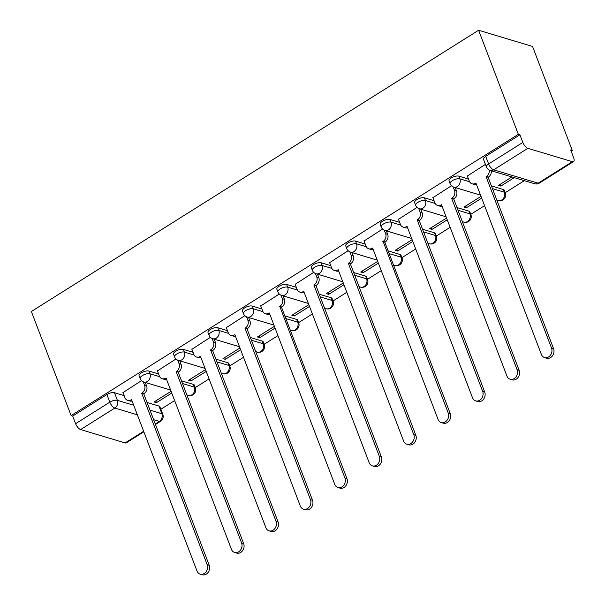 <?xml version="1.0" encoding="UTF-8"?>
<svg xmlns="http://www.w3.org/2000/svg" width="605" height="605" viewBox="0 0 605 605"><rect width="100%" height="100%" fill="white"/><g stroke="black" fill="none" stroke-linecap="round" stroke-linejoin="round"><path stroke-width="0.91" d="M158.578 373.95L148.898 371.046A5.74 2.246 159.1 0 0 141.336 372.877A5.74 2.246 159.1 0 0 139.12 375.864L140.156 378.579A5.74 2.246 -20.9 0 1 142.372 375.592A5.74 2.246 -20.9 0 1 149.934 373.754L159.675 376.681M193.01 352.291L183.338 349.387A5.74 2.246 159.1 0 0 175.775 351.218A5.74 2.246 159.1 0 0 173.559 354.212L174.595 356.927A5.74 2.246 -20.9 0 1 176.811 353.933A5.74 2.246 -20.9 0 1 184.374 352.102L194.114 355.022M227.45 330.632L217.77 327.728A5.74 2.246 159.1 0 0 210.215 329.566A5.74 2.246 159.1 0 0 207.999 332.553L209.035 335.268A5.74 2.246 -20.9 0 1 211.251 332.274A5.74 2.246 -20.9 0 1 218.806 330.443L228.546 333.37M261.889 308.981L252.209 306.077A5.74 2.246 159.1 0 0 244.647 307.907A5.74 2.246 159.1 0 0 242.431 310.902L243.467 313.609A5.74 2.246 -20.9 0 1 245.683 310.622A5.74 2.246 -20.9 0 1 253.245 308.784L262.986 311.711M296.321 287.322L286.649 284.418A5.74 2.246 159.1 0 0 279.087 286.256A5.74 2.246 159.1 0 0 276.871 289.243L277.907 291.958A5.74 2.246 -20.9 0 1 280.123 288.963A5.74 2.246 -20.9 0 1 287.685 287.133L297.426 290.052M330.761 265.663L321.081 262.767A5.74 2.246 159.1 0 0 313.526 264.597A5.74 2.246 159.1 0 0 311.31 267.584L312.346 270.299A5.74 2.246 -20.9 0 1 314.562 267.312A5.74 2.246 -20.9 0 1 322.117 265.474L331.858 268.401M365.193 244.012L355.521 241.108A5.74 2.246 159.1 0 0 347.958 242.938A5.74 2.246 159.1 0 0 345.742 245.932L346.778 248.64A5.74 2.246 -20.9 0 1 348.994 245.653A5.74 2.246 -20.9 0 1 356.557 243.823L366.297 246.742M399.633 222.353L389.953 219.449A5.74 2.246 159.1 0 0 382.398 221.286A5.74 2.246 159.1 0 0 380.182 224.273L381.218 226.988A5.74 2.246 -20.9 0 1 383.434 223.994A5.74 2.246 -20.9 0 1 390.989 222.164L400.737 225.09M434.072 200.701L424.392 197.797A5.74 2.246 159.1 0 0 416.83 199.627A5.74 2.246 159.1 0 0 414.614 202.614L415.65 205.329A5.74 2.246 -20.9 0 1 417.866 202.342A5.74 2.246 -20.9 0 1 425.428 200.505L435.169 203.431M468.504 179.042L458.832 176.138A5.74 2.246 159.1 0 0 451.269 177.968A5.74 2.246 159.1 0 0 449.054 180.963L450.09 183.678A5.74 2.246 -20.9 0 1 452.306 180.683A5.74 2.246 -20.9 0 1 459.868 178.853L469.609 181.772M160.847 409.245L174.633 400.578M195.286 387.593L209.065 378.919M229.718 365.934L243.505 357.268M264.158 344.275L277.945 335.609M298.59 322.624L312.377 313.95M333.03 300.965L346.816 292.298M367.469 279.313L381.248 270.639M401.902 257.654L415.688 248.988M436.341 235.995L450.128 227.329M470.781 214.344L484.56 205.67M505.213 192.685L524.331 180.668M571.158 151.212L572.285 150.509L532.536 46.434L478.608 30.25L518.349 134.325L71.11 415.575L31.369 311.499L478.608 30.25M143.854 431.811L126.301 442.845A5.74 2.39 -122.2 0 1 125.129 442.92L80.631 429.573A5.74 2.39 -122.2 0 1 75.602 423.697L72.683 416.051L106.904 394.536A5.74 2.246 -20.9 0 1 114.458 392.698L124.138 395.602M147.053 402.476L158.956 406.053L161.875 413.699A5.74 2.246 -20.9 0 1 162.821 414.425L159.901 406.779A5.74 2.246 159.1 0 0 158.956 406.053M72.683 416.051L71.11 415.575M572.368 161.671L527.87 148.316L493.657 169.839L538.155 183.186L572.368 161.671A5.74 2.39 57.8 0 0 573.54 161.595A5.74 2.39 57.8 0 0 573.631 157.686L570.712 150.04L572.285 150.509M519.922 134.802L485.709 156.317A5.74 2.246 159.1 0 0 483.493 159.304L486.412 166.95A5.74 2.246 -20.9 0 1 488.628 163.963L522.841 142.44L519.922 134.802L518.349 134.325M522.841 142.44A5.74 2.39 57.8 0 0 527.87 148.316M485.429 164.379L467.355 176.032M511.906 176.94L498.49 185.372L500.849 186.083L500.176 184.313M451.451 185.743L432.923 197.691M481.013 196.368L464.058 207.031L466.417 207.734L465.737 205.972M417.019 207.402L398.483 219.343M446.573 218.027L429.618 228.682L431.978 229.393L431.305 227.624M382.579 229.053L364.044 241.002M412.134 239.678L395.178 250.341L397.538 251.052L396.865 249.283M348.14 250.712L329.612 262.653M377.702 261.337L360.746 272L363.106 272.704L362.425 270.942M313.708 272.371L295.172 284.312M343.262 282.996L326.307 293.652L328.666 294.363L327.993 292.593M279.268 294.022L260.74 305.971M308.822 304.648L291.875 315.311L294.227 316.022L293.554 314.252M244.828 315.681L226.3 327.623M274.39 326.307L257.435 336.97L259.795 337.673L259.121 335.911M210.396 337.34L191.861 349.282M239.951 347.958L222.995 358.621L225.355 359.332L224.682 357.563M175.957 358.992L157.429 370.933M205.511 369.617L188.563 380.28L190.923 380.984L190.242 379.222M181.492 380.825L193.396 384.394L194.432 387.109A5.74 2.246 -20.9 0 1 195.377 387.835L194.341 385.128A5.74 2.246 159.1 0 0 193.396 384.394M215.924 359.166L227.835 362.743L228.871 365.45A5.74 2.246 -20.9 0 1 229.817 366.184L228.781 363.469A5.74 2.246 159.1 0 0 227.835 362.743M250.364 337.514L262.267 341.084L263.304 343.799A5.74 2.246 -20.9 0 1 264.249 344.525L263.213 341.81A5.74 2.246 159.1 0 0 262.267 341.084M284.804 315.855L296.707 319.425L297.743 322.14A5.74 2.246 -20.9 0 1 298.688 322.866L297.652 320.158A5.74 2.246 159.1 0 0 296.707 319.425M319.236 294.196L331.139 297.773L332.175 300.481A5.74 2.246 -20.9 0 1 333.128 301.214L332.092 298.499A5.74 2.246 159.1 0 0 331.139 297.773M353.675 272.545L365.579 276.114L366.615 278.829A5.74 2.246 -20.9 0 1 367.56 279.555L366.524 276.84A5.74 2.246 159.1 0 0 365.579 276.114M388.108 250.886L400.018 254.455L401.055 257.17A5.74 2.246 -20.9 0 1 402 257.904L400.964 255.189A5.74 2.246 159.1 0 0 400.018 254.455M422.547 229.227L434.45 232.804L435.487 235.519A5.74 2.246 -20.9 0 1 436.432 236.245L435.396 233.53A5.74 2.246 159.1 0 0 434.45 232.804M456.987 207.576L468.89 211.145L469.926 213.86A5.74 2.246 -20.9 0 1 470.871 214.586L469.835 211.879A5.74 2.246 159.1 0 0 468.89 211.145M491.419 185.916L503.33 189.494L504.366 192.201A5.74 2.246 -20.9 0 1 505.311 192.934L504.275 190.22A5.74 2.246 159.1 0 0 503.33 189.494M141.525 380.651L122.989 392.592M171.079 391.276L154.124 401.932L156.483 402.643L155.81 400.873M156.483 402.643L171.752 393.038M190.923 380.984L206.192 371.387M225.355 359.332L240.624 349.728M259.795 337.673L275.063 328.069M294.227 316.022L309.503 306.417M328.666 294.363L343.935 284.758M363.106 272.704L378.375 263.107M397.538 251.052L412.807 241.448M431.978 229.393L447.246 219.789M466.417 207.734L481.686 198.137M500.849 186.083L514.265 177.643M467.272 175.798L469.291 181.092A5.74 4.704 -73.3 0 0 472.059 183.814A5.74 4.704 -73.3 0 0 475.59 183.254L475.923 183.043L541.377 354.447A6.602 5.415 -73.3 0 0 544.553 357.578A6.602 5.415 -73.3 0 0 550.452 355.195A6.602 5.415 -73.3 0 0 551.526 348.064L486.072 176.66L486.405 176.448A5.74 4.704 -73.3 0 0 489.271 170.065M491.32 170.761A5.74 4.704 106.7 0 1 488.447 177.061L488.122 177.273L553.575 348.677A6.602 5.415 106.7 0 1 552.501 355.808A6.602 5.415 106.7 0 1 546.595 358.19L544.553 357.578M476.445 184.412A5.74 4.704 106.7 0 1 474.101 184.427L472.059 183.814M486.072 176.66L488.122 177.273M432.832 197.457L434.851 202.751A5.74 4.704 -73.3 0 0 437.619 205.473A5.74 4.704 -73.3 0 0 441.151 204.906L441.484 204.702L506.937 376.106A6.602 5.415 -73.3 0 0 510.121 379.229A6.602 5.415 -73.3 0 0 516.02 376.847A6.602 5.415 -73.3 0 0 517.093 369.715L451.64 198.311L451.973 198.107A5.74 4.704 -73.3 0 0 454.499 190.393L456.548 191.006A5.74 4.704 106.7 0 1 454.015 198.72L453.682 198.924L519.135 370.328A6.602 5.415 106.7 0 1 518.061 377.459A6.602 5.415 106.7 0 1 512.163 379.842L510.121 379.229M455.225 187.55L456.548 191.006M442.005 206.063A5.74 4.704 106.7 0 1 439.661 206.086L437.619 205.473M453.16 186.892L454.499 190.393M451.64 198.311L453.682 198.924M398.392 219.108L400.419 224.41A5.74 4.704 -73.3 0 0 403.18 227.125A5.74 4.704 -73.3 0 0 406.719 226.565L407.044 226.353L472.497 397.757A6.602 5.415 -73.3 0 0 475.681 400.888A6.602 5.415 -73.3 0 0 481.58 398.506A6.602 5.415 -73.3 0 0 482.654 391.374L417.2 219.97L417.533 219.759A5.74 4.704 -73.3 0 0 420.067 212.052L422.108 212.665A5.74 4.704 106.7 0 1 419.575 220.371L419.242 220.583L484.696 391.987A6.602 5.415 106.7 0 1 483.629 399.118A6.602 5.415 106.7 0 1 477.723 401.501L475.681 400.888M420.785 209.209L422.108 212.665M407.566 227.722A5.74 4.704 106.7 0 1 405.229 227.737L403.18 227.125M418.728 208.543L420.067 212.052M417.2 219.97L419.242 220.583M363.96 240.767L365.98 246.061A5.74 4.704 -73.3 0 0 368.748 248.784A5.74 4.704 -73.3 0 0 372.279 248.216L372.612 248.012L438.065 419.416A6.602 5.415 -73.3 0 0 441.242 422.547A6.602 5.415 -73.3 0 0 447.148 420.157A6.602 5.415 -73.3 0 0 448.214 413.033L383.094 241.418A5.74 4.704 -73.3 0 0 385.627 233.712L387.669 234.324A5.74 4.704 106.7 0 1 385.143 242.03L384.81 242.242L450.264 413.646A6.602 5.415 106.7 0 1 449.19 420.777A6.602 5.415 106.7 0 1 443.291 423.16L441.242 422.547M386.353 230.86L387.669 234.324M373.134 249.381A5.74 4.704 106.7 0 1 370.789 249.396L368.748 248.784M384.288 230.202L385.627 233.712M382.768 241.622L384.81 242.242M329.521 262.419L331.54 267.72A5.74 4.704 -73.3 0 0 334.308 270.443A5.74 4.704 -73.3 0 0 337.84 269.875L338.172 269.664L403.626 441.075A6.602 5.415 -73.3 0 0 406.81 444.199A6.602 5.415 -73.3 0 0 412.708 441.816A6.602 5.415 -73.3 0 0 413.782 434.685L348.329 263.281L348.661 263.077A5.74 4.704 -73.3 0 0 351.187 255.363L353.237 255.976A5.74 4.704 106.7 0 1 350.703 263.689L350.371 263.893L415.824 435.298A6.602 5.415 106.7 0 1 414.75 442.429A6.602 5.415 106.7 0 1 408.851 444.811L406.81 444.199M351.913 252.519L353.237 255.976M338.694 271.032A5.74 4.704 106.7 0 1 336.35 271.055L334.308 270.443M349.849 251.862L351.187 255.363M348.329 263.281L350.371 263.893M295.081 284.078L297.108 289.379A5.74 4.704 -73.3 0 0 299.876 292.094A5.74 4.704 -73.3 0 0 303.407 291.534L303.74 291.323L369.186 462.727A6.602 5.415 -73.3 0 0 372.37 465.858A6.602 5.415 -73.3 0 0 378.269 463.475A6.602 5.415 -73.3 0 0 379.343 456.344L313.889 284.94L314.222 284.728A5.74 4.704 -73.3 0 0 316.755 277.022L318.797 277.635A5.74 4.704 106.7 0 1 316.264 285.341L315.939 285.552L381.384 456.957A6.602 5.415 106.7 0 1 380.318 464.088A6.602 5.415 106.7 0 1 374.412 466.47L372.37 465.858M317.474 274.178L318.797 277.635M304.262 292.691A5.74 4.704 106.7 0 1 301.918 292.707L299.876 292.094M315.417 273.513L316.755 277.022M313.889 284.94L315.939 285.552M260.649 305.737L262.668 311.03A5.74 4.704 -73.3 0 0 265.436 313.753A5.74 4.704 -73.3 0 0 268.968 313.186L269.301 312.982L334.754 484.386A6.602 5.415 -73.3 0 0 337.93 487.509A6.602 5.415 -73.3 0 0 343.837 485.127A6.602 5.415 -73.3 0 0 344.91 477.995L279.782 306.387A5.74 4.704 -73.3 0 0 282.316 298.673L284.358 299.293A5.74 4.704 106.7 0 1 281.832 307L281.499 307.204L346.952 478.615A6.602 5.415 106.7 0 1 345.878 485.739A6.602 5.415 106.7 0 1 339.98 488.129L337.93 487.509M283.042 295.83L284.358 299.293M269.822 314.35A5.74 4.704 106.7 0 1 267.478 314.366L265.436 313.753M280.977 295.172L282.316 298.673M279.457 306.591L281.499 307.204M226.209 327.388L228.236 332.69A5.74 4.704 -73.3 0 0 230.997 335.404A5.74 4.704 -73.3 0 0 234.528 334.845L234.861 334.633L300.314 506.037A6.602 5.415 -73.3 0 0 303.498 509.168A6.602 5.415 -73.3 0 0 309.397 506.786A6.602 5.415 -73.3 0 0 310.471 499.654L245.017 328.25L245.35 328.039A5.74 4.704 -73.3 0 0 247.884 320.332L249.925 320.945A5.74 4.704 106.7 0 1 247.392 328.659L247.059 328.863L312.513 500.267A6.602 5.415 106.7 0 1 311.439 507.398A6.602 5.415 106.7 0 1 305.54 509.781L303.498 509.168M248.602 317.489L249.925 320.945M235.383 336.002A5.74 4.704 106.7 0 1 233.046 336.025L230.997 335.404M246.537 316.823L247.884 320.332M245.017 328.25L247.059 328.863M191.777 349.047L193.797 354.341A5.74 4.704 -73.3 0 0 196.565 357.063A5.74 4.704 -73.3 0 0 200.096 356.496L200.429 356.292L265.882 527.696A6.602 5.415 -73.3 0 0 269.059 530.827A6.602 5.415 -73.3 0 0 274.957 528.445A6.602 5.415 -73.3 0 0 276.031 521.313L210.578 349.909L210.911 349.698A5.74 4.704 -73.3 0 0 213.444 341.991L215.486 342.604A5.74 4.704 106.7 0 1 212.952 350.31L212.627 350.522L278.081 521.926A6.602 5.415 106.7 0 1 277.007 529.057A6.602 5.415 106.7 0 1 271.101 531.44L269.059 530.827M214.17 339.14L215.486 342.604M200.951 357.661A5.74 4.704 106.7 0 1 198.606 357.676L196.565 357.063M212.105 338.482L213.444 341.991M210.578 349.909L212.627 350.522M157.338 370.706L159.357 376A5.74 4.704 -73.3 0 0 162.125 378.722A5.74 4.704 -73.3 0 0 165.657 378.155L165.989 377.951L231.443 549.355A6.602 5.415 -73.3 0 0 234.627 552.478A6.602 5.415 -73.3 0 0 240.525 550.096A6.602 5.415 -73.3 0 0 241.599 542.965L176.146 371.561L176.478 371.357A5.74 4.704 -73.3 0 0 179.004 363.643L181.054 364.255A5.74 4.704 106.7 0 1 178.52 371.969L178.188 372.173L243.641 543.577A6.602 5.415 106.7 0 1 242.567 550.709A6.602 5.415 106.7 0 1 236.668 553.091L234.627 552.478M179.73 360.799L181.054 364.255M166.511 379.312A5.74 4.704 106.7 0 1 164.167 379.335L162.125 378.722M177.666 360.141L179.004 363.643M176.146 371.561L178.188 372.173M122.898 392.358L124.925 397.659A5.74 4.704 -73.3 0 0 127.685 400.374A5.74 4.704 -73.3 0 0 131.225 399.814L131.55 399.602L197.003 571.007A6.602 5.415 -73.3 0 0 200.187 574.137A6.602 5.415 -73.3 0 0 206.086 571.755A6.602 5.415 -73.3 0 0 207.16 564.624L141.706 393.22L142.039 393.008A5.74 4.704 -73.3 0 0 144.572 385.302L146.614 385.914A5.74 4.704 106.7 0 1 144.081 393.621L143.748 393.832L209.201 565.236A6.602 5.415 106.7 0 1 208.128 572.368A6.602 5.415 106.7 0 1 202.229 574.75L200.187 574.137M145.291 382.458L146.614 385.914M132.071 400.971A5.74 4.704 106.7 0 1 129.735 400.986L127.685 400.374M143.234 381.793L144.572 385.302M141.706 393.22L143.748 393.832M148.898 371.046L149.934 373.754A5.74 4.704 106.7 0 1 147.401 381.468A5.74 4.704 -73.3 0 1 143.869 382.027L170.61 390.051M183.338 349.387L184.374 352.102A5.74 4.704 106.7 0 1 181.84 359.809A5.74 4.704 -73.3 0 1 178.309 360.376L205.05 368.4M217.77 327.728L218.806 330.443A5.74 4.704 106.7 0 1 216.28 338.15A5.74 4.704 -73.3 0 1 212.741 338.717L239.489 346.741M252.209 306.077L253.245 308.784A5.74 4.704 106.7 0 1 250.712 316.498A5.74 4.704 -73.3 0 1 247.18 317.058L273.921 325.082M286.649 284.418L287.685 287.133A5.74 4.704 106.7 0 1 285.152 294.839A5.74 4.704 -73.3 0 1 281.62 295.406L308.361 303.43M321.081 262.767L322.117 265.474A5.74 4.704 106.7 0 1 319.584 273.188A5.74 4.704 -73.3 0 1 316.052 273.747L342.793 281.771M355.521 241.108L356.557 243.823A5.74 4.704 106.7 0 1 354.023 251.529A5.74 4.704 -73.3 0 1 350.492 252.096L377.233 260.12M389.953 219.449L390.989 222.164A5.74 4.704 106.7 0 1 388.463 229.87A5.74 4.704 -73.3 0 1 384.931 230.437L411.672 238.461M424.392 197.797L425.428 200.505A5.74 4.704 106.7 0 1 422.895 208.218A5.74 4.704 -73.3 0 1 419.363 208.778L446.104 216.802M458.832 176.138L459.868 178.853A5.74 4.704 106.7 0 1 457.335 186.559A5.74 4.704 -73.3 0 1 453.803 187.126L480.544 195.15M114.458 392.698L117.378 400.344L133.705 405.244M149.972 410.122L161.875 413.699A5.74 4.704 -73.3 0 1 159.349 421.405L153.625 419.689M137.358 414.811L114.852 408.057L80.631 429.573M125.129 442.92L143.65 431.282M155.258 423.976L159.349 421.405A5.74 2.39 57.8 0 0 160.522 421.33A5.74 5.74 0 0 0 162.821 414.425M182.529 383.54L194.432 387.109A5.74 4.704 -73.3 0 1 191.898 394.815A5.74 4.704 -73.3 0 1 188.367 395.383A5.74 5.74 0 0 0 195.377 387.835M216.961 361.881L228.871 365.45A5.74 4.704 -73.3 0 1 226.338 373.164A5.74 4.704 -73.3 0 1 222.806 373.724A5.74 5.74 0 0 0 229.817 366.184M251.4 340.222L263.304 343.799A5.74 4.704 -73.3 0 1 260.77 351.505A5.74 4.704 -73.3 0 1 257.238 352.072A5.74 5.74 0 0 0 264.249 344.525M285.84 318.57L297.743 322.14A5.74 4.704 -73.3 0 1 295.21 329.846A5.74 4.704 -73.3 0 1 291.678 330.413A5.74 5.74 0 0 0 298.688 322.866M320.272 296.911L332.175 300.481A5.74 4.704 -73.3 0 1 329.649 308.195A5.74 4.704 -73.3 0 1 326.118 308.754A5.74 5.74 0 0 0 333.128 301.214M354.712 275.252L366.615 278.829A5.74 4.704 -73.3 0 1 364.081 286.536A5.74 4.704 -73.3 0 1 360.55 287.103A5.74 5.74 0 0 0 367.56 279.555M389.144 253.601L401.055 257.17A5.74 4.704 -73.3 0 1 398.521 264.884A5.74 4.704 -73.3 0 1 394.989 265.444A5.74 5.74 0 0 0 402 257.904M423.583 231.942L435.487 235.519A5.74 4.704 -73.3 0 1 432.961 243.225A5.74 4.704 -73.3 0 1 429.421 243.785A5.74 5.74 0 0 0 436.432 236.245M458.023 210.29L469.926 213.86A5.74 4.704 -73.3 0 1 467.393 221.566A5.74 4.704 -73.3 0 1 463.861 222.133A5.74 5.74 0 0 0 470.871 214.586M492.455 188.631L504.366 192.201A5.74 4.704 -73.3 0 1 501.832 199.915A5.74 4.704 -73.3 0 1 498.301 200.474A5.74 5.74 0 0 0 505.311 192.934M485.709 156.317L488.628 163.963A5.74 2.39 -122.2 0 0 493.657 169.839A5.74 4.704 106.7 0 1 490.126 170.398L534.616 183.754A5.74 5.74 0 0 0 539.32 183.111L573.54 161.595M106.904 394.536L109.823 402.181A5.74 2.246 -20.9 0 1 117.378 400.344A5.74 4.704 -73.3 0 1 114.852 408.057A5.74 2.39 -122.2 0 1 109.823 402.181L75.602 423.697M539.32 183.111A5.74 2.39 57.8 0 1 538.155 183.186A5.74 4.704 106.7 0 1 534.616 183.754M475.59 183.254L476.052 183.391M486.405 176.448L488.447 177.061M551.526 348.064L553.575 348.677M441.151 204.906L441.62 205.05M451.973 198.107L454.015 198.72M517.093 369.715L519.135 370.328M406.719 226.565L407.18 226.701M417.533 219.759L419.575 220.371M482.654 391.374L484.696 391.987M372.279 248.216L372.74 248.36M383.094 241.418L385.143 242.03M448.214 413.033L450.264 413.646M337.84 269.875L338.308 270.012M348.661 263.077L350.703 263.689M413.782 434.685L415.824 435.298M303.407 291.534L303.869 291.671M314.222 284.728L316.264 285.341M379.343 456.344L381.384 456.957M268.968 313.186L269.429 313.329M279.782 306.387L281.832 307M344.91 477.995L346.952 478.615M234.528 334.845L234.997 334.981M245.35 328.039L247.392 328.659M310.471 499.654L312.513 500.267M200.096 356.496L200.557 356.64M210.911 349.698L212.952 350.31M276.031 521.313L278.081 521.926M165.657 378.155L166.125 378.299M176.478 371.357L178.52 371.969M241.599 542.965L243.641 543.577M131.225 399.814L131.686 399.95M142.039 393.008L144.081 393.621M207.16 564.624L209.201 565.236M498.301 200.474L496.811 200.028M450.09 183.678A5.74 5.74 0 0 0 453.803 187.126M463.861 222.133L462.371 221.687M415.65 205.329A5.74 5.74 0 0 0 419.363 208.778M429.421 243.785L427.939 243.339M381.218 226.988A5.74 5.74 0 0 0 384.931 230.437M394.989 265.444L393.5 264.998M346.778 248.64A5.74 5.74 0 0 0 350.492 252.096M360.55 287.103L359.06 286.657M312.346 270.299A5.74 5.74 0 0 0 316.052 273.747M326.118 308.754L324.628 308.308M277.907 291.958A5.74 5.74 0 0 0 281.62 295.406M291.678 330.413L290.188 329.967M243.467 313.609A5.74 5.74 0 0 0 247.18 317.058M257.238 352.072L255.749 351.618M209.035 335.268A5.74 5.74 0 0 0 212.741 338.717M222.806 373.724L221.317 373.277M174.595 356.927A5.74 5.74 0 0 0 178.309 360.376M188.367 395.383L186.877 394.936M140.156 378.579A5.74 5.74 0 0 0 143.869 382.027M155.462 424.506L160.522 421.33M486.412 166.95A5.74 5.74 0 0 0 490.126 170.398"/></g></svg>
